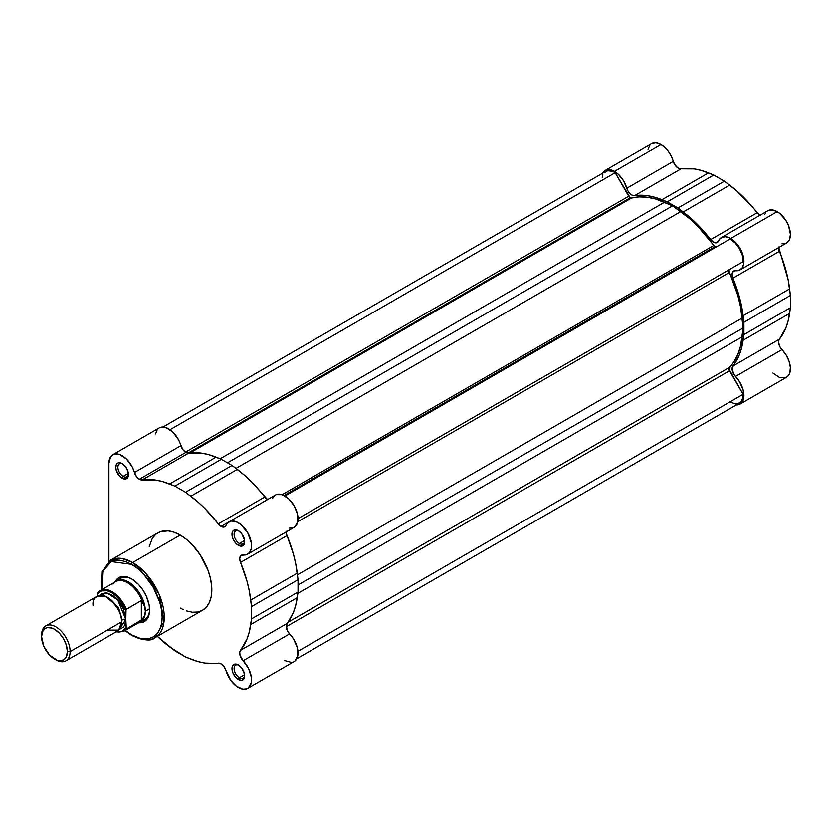 <?xml version="1.0" encoding="UTF-8"?>
<svg xmlns="http://www.w3.org/2000/svg" width="832" height="832" viewBox="0 0 832 832"><rect width="100%" height="100%" fill="white"/><g stroke="black" fill="none" stroke-linecap="round" stroke-linejoin="round"><path stroke-width="1.25" d="M760.469 215.592L736.902 190.986L724.412 181.168L713.752 175.011L701.262 170.404L694.221 168.896L679.983 168.802L677.695 167.804L674.575 164.351L671.32 156.291L668.429 151.518L664.872 147.472L660.972 144.539A18.678 10.785 -120 0 0 651.633 143.614L605.145 170.456A18.678 10.785 60 0 1 614.484 171.371L660.972 144.539L655.918 142.782L651.633 143.614M602.514 173.264A18.678 10.785 60 0 1 605.145 170.456L607.142 169.707L611.905 170.186L618.384 174.314L623.49 180.679L628.077 191.194L631.197 194.646L633.495 195.645L647.733 195.738L654.763 197.246L667.264 201.854L677.924 208L690.414 217.828L697.445 224.442L712.816 241.748L716.175 242.861L718.39 241.114A18.678 10.785 60 0 1 721.365 237.557A18.678 10.785 60 0 1 730.704 238.482L777.192 211.64A18.678 10.785 -120 0 0 767.853 210.714L721.365 237.557M712.286 249.267A93.392 53.914 -120 0 0 711.786 248.539A93.392 53.914 -120 0 1 712.286 249.267M699.109 255.861A93.392 53.914 60 0 1 699.608 256.578L699.109 255.861M759.907 215.301A7.467 4.316 -120 0 1 757.13 212.753L710.642 239.595L757.13 212.753A100.859 58.23 -120 0 0 729.685 185.12L683.197 211.962A100.859 58.23 60 0 1 710.642 239.595A7.467 4.316 60 0 0 717.194 242.538A7.467 4.316 60 0 0 718.39 241.114L720.346 238.285L724.953 236.683L728.728 237.505L732.982 240.022L737.266 244.275L740.771 249.662L743.683 258.419L743.735 263.713L742.238 267.81L739.367 270.234L733.554 271.076L732.118 273.853L732.399 276.671L739.44 297.17L741.645 306.571L743.912 322.296L743.912 334.61L741.645 347.734L739.44 354.578L732.139 368.108L733.554 373.87L739.627 381.846L743.184 390.166L743.735 397.956L742.799 401.034L740.043 404.113L786.531 377.27L788.538 375.45L789.849 372.746L790.358 367.411L789.048 361.213L786.115 355.004L780.042 347.027L778.617 342.607L778.898 340.111L785.928 327.735L788.133 320.892L790.4 307.767L790.4 295.464L788.133 279.729L778.617 247.021M781.966 243.859L785.866 243.402L788.726 240.968L789.662 239.106L790.4 234.333L788.58 225.732L785.626 220.022L779.47 213.179L773.282 210.059L767.832 210.725M765.731 212.701L764.878 214.271M649.99 144.976L648.014 149.334M772.886 373.027L779.355 377.385L785.304 377.811M602.274 173.742L605.145 170.456M786.531 377.27A18.678 10.785 -120 0 0 781.966 349.627L735.467 376.459A18.678 10.785 60 0 1 740.043 404.113L735.998 404.966M724.412 181.168L677.924 208L667.264 201.854L713.752 175.011L724.412 181.168L677.924 208L683.197 211.962L729.685 185.12L724.412 181.168M790.4 307.767L743.912 334.61L743.912 322.296L790.4 295.464L790.4 307.767L743.912 334.61L743.122 340.236A100.859 58.23 60 0 1 732.909 366.038L779.397 339.206A100.859 58.23 -120 0 0 789.61 313.404L743.122 340.236L789.61 313.404L790.4 307.767M740.043 404.113A18.678 10.785 60 0 1 736.299 404.976M732.909 366.038L779.397 339.206A7.467 4.316 -120 0 0 781.966 349.627L735.467 376.459A7.467 4.316 60 0 1 732.909 366.038M778.586 247.645A7.467 4.316 -120 0 0 779.397 251.326L732.909 278.169A7.467 4.316 60 0 1 733.647 271.024A7.467 4.316 60 0 1 735.467 270.702A18.678 10.785 60 0 0 740.043 269.901A18.678 10.785 60 0 0 742.903 254.935A18.678 10.785 60 0 0 730.704 238.482L777.192 211.64A18.678 10.785 -120 0 1 789.391 228.093A18.678 10.785 -120 0 1 786.531 243.058L740.043 269.901M743.122 315.754L789.61 288.912A100.859 58.23 -120 0 0 779.397 251.326L732.909 278.169A100.859 58.23 60 0 1 743.122 315.754L789.61 288.912L790.4 295.464L743.912 322.296L743.122 315.754M661.991 199.722L708.479 172.879A100.859 58.23 -120 0 0 681.034 168.823L634.546 195.655A100.859 58.23 60 0 1 661.991 199.722L708.479 172.879L713.752 175.011L667.264 201.854L661.991 199.722M626.798 188.23L673.286 161.387A7.467 4.316 -120 0 0 681.034 168.823L634.546 195.655A7.467 4.316 60 0 1 626.798 188.23L673.286 161.387A18.678 10.785 -120 0 0 660.972 144.539L614.484 171.371A18.678 10.785 60 0 1 626.798 188.23M604.063 172.817L607.724 170.695L612.56 171.35L615.16 172.702L630.23 197.798L188.011 453.107L630.23 197.798A2.985 1.726 -120 0 0 631.467 198.058L639.038 196.903L647.14 197.226L655.668 199.014L672.589 205.837L689.51 218.556L698.038 226.606L714.948 246.719L284.066 495.487L714.948 246.719A2.985 1.726 -120 0 0 716.425 246.875M284.96 495.976L730.028 239.023L735.134 242.902L739.482 248.664L742.3 255.299L743.101 261.664A17.555 10.14 -120 0 0 730.028 239.023L284.96 495.976L716.446 246.865L714.948 246.719A2.985 1.726 -120 0 1 713.71 245.534L282.173 494.676L713.71 245.534A99.07 57.2 -120 0 0 680.711 211.63L672.589 205.837L227.51 462.81L672.589 205.837L664.466 202.249L220.147 458.775L664.466 202.249A99.07 57.2 -120 0 0 631.467 198.058L190.06 452.899L631.467 198.058L630.23 197.798A2.985 1.726 -120 0 1 628.732 196.227L185.453 452.15L628.732 196.227L615.16 172.702A17.555 10.14 -120 0 0 605.696 171.423L163.01 427.003M602.212 177.33L602.888 174.814M296.795 658.726L739.482 403.135A17.555 10.14 -120 0 0 743.101 394.306L729.518 370.791L286.239 626.714L729.518 370.791A2.985 1.726 -120 0 1 729.3 367.505L287.893 622.346L729.3 367.505A99.07 57.2 -120 0 0 742.175 336.825L743.122 327.995L298.033 584.969L743.122 327.995L742.175 318.074L297.44 574.839L742.175 318.074A99.07 57.2 -120 0 0 729.3 272.542A2.985 1.726 -120 0 1 729.518 269.506L298.033 518.627L743.101 261.664L298.033 518.627L743.101 261.664L729.518 269.506L728.905 270.691L737.859 295.578L740.563 306.987L743.122 327.995L740.563 346.06L737.859 354.349L734.084 361.525L728.905 368.898L743.101 394.306L742.986 397.145L741.26 401.575L737.807 403.79L735.613 403.936L730.704 402.272M170.019 429.707L615.16 172.702L170.019 429.707M680.711 211.63L235.986 468.385L680.711 211.63M729.3 272.542L297.762 521.685L729.3 272.542M742.175 336.825L297.846 593.351L742.175 336.825M743.101 394.306L297.96 651.31L743.101 394.306M131.622 564.346C140.556 568.09 161.741 590.897 162.157 617.23C161.741 643.094 140.556 641.441 131.622 634.868A1.498 0.863 120 0 0 131.934 635.544A1.498 0.863 -60 0 1 131.622 634.868L125.289 630.438L131.622 634.868L140.483 638.466L148.585 638.716L153.213 637L157.009 633.849L159.838 629.387L161.574 623.771L162.157 617.23L161.574 610.022L159.838 602.399L153.213 587.142L143.312 573.778L137.582 568.464L131.622 564.346A1.498 0.863 -60 0 1 132.683 562.515A1.498 0.863 120 0 0 131.622 564.346L125.663 561.59L119.933 560.279L112.247 561.163L108.014 563.607L103.407 569.826L101.67 575.432L101.088 581.974L101.754 589.68L102.825 571.241L111.28 561.569L131.622 564.346M155.012 637.686L164.039 621.514L159.276 594.672L145.652 573.217L132.683 562.515A44.678 25.792 60 0 1 161.866 601.89A44.678 25.792 60 0 1 155.012 637.686A44.678 25.792 60 0 1 132.683 635.471A1.498 0.863 -60 0 1 131.934 635.544C143.884 640.65 151.58 641.358 155.012 637.686L202.561 610.241A44.678 25.792 -120 0 0 209.414 574.434A44.678 25.792 -120 0 0 180.222 535.07L132.683 562.515L180.222 535.07L174.065 532.21L168.137 530.858L160.181 531.773L155.802 534.3L152.36 538.262L149.24 546.541M238.888 665.226A7.467 4.316 -120 0 0 234.114 668.834A7.467 4.316 -120 0 0 239.398 677.685L238.337 679.515A8.965 5.179 60 0 1 231.993 668.533A8.965 5.179 60 0 1 238.337 664.882L235.914 664.03L233.064 665.09L232.118 667.181L232.118 670.041L233.064 673.223L235.914 677.56L238.337 679.515L241.862 680.316L244.192 678.382L244.556 674.357L241.862 668.148L238.337 664.882A8.965 5.179 60 0 1 244.681 675.854A8.965 5.179 60 0 1 238.337 679.515L239.398 677.685A7.467 4.316 60 0 1 234.51 671.102A7.467 4.316 60 0 1 235.654 665.122A7.467 4.316 60 0 1 238.888 665.226M238.888 531.024A7.467 4.316 -120 0 0 234.114 534.633A7.467 4.316 -120 0 0 239.398 543.483L238.337 545.314A8.965 5.179 60 0 1 231.993 534.331A8.965 5.179 60 0 1 238.337 530.67L234.811 529.87L233.064 530.878L232.118 532.979L232.118 535.829L233.064 539.022L235.914 543.358L238.337 545.314L241.862 546.114L244.192 544.18L244.556 540.155L241.862 533.936L238.337 530.67A8.965 5.179 60 0 1 244.681 541.653A8.965 5.179 60 0 1 238.337 545.314L239.398 543.483A7.467 4.316 60 0 1 234.51 536.9A7.467 4.316 60 0 1 235.654 530.91A7.467 4.316 60 0 1 238.888 531.024M122.668 463.923A7.467 4.316 -120 0 0 117.894 467.532A7.467 4.316 -120 0 0 123.167 476.382L122.117 478.213A8.965 5.179 60 0 1 115.773 467.23A8.965 5.179 60 0 1 122.117 463.57L118.591 462.769L116.844 463.778L115.773 467.23L116.251 470.309L119.683 476.258L122.117 478.213L125.632 479.014L127.972 477.079L127.972 471.474L125.632 466.835L122.117 463.57A8.965 5.179 60 0 1 128.45 474.552A8.965 5.179 60 0 1 122.117 478.213L123.167 476.382A7.467 4.316 60 0 1 118.29 469.799A7.467 4.316 60 0 1 119.434 463.809A7.467 4.316 60 0 1 122.668 463.923M120.723 578.292A23.91 13.801 60 0 1 132.163 579.186A23.91 13.801 -120 0 0 118.799 579.842M115.253 581.62A25.397 14.664 60 0 1 131.622 578.864L126.412 576.742L121.638 576.597L117.738 578.427L115.024 582.088M267.582 499.585L251.566 481.863L244.535 475.259L232.045 465.431L221.385 459.274L208.894 454.678L201.854 453.17L188.666 453.086L185.848 452.4A7.467 4.316 -120 0 0 188.666 453.086L142.178 479.929A7.467 4.316 60 0 1 139.36 479.242L185.848 452.4L182.863 449.602L178.568 439.795L172.942 432.151L166.171 427.658L160.046 427.492M238.337 687.45A18.678 10.785 60 0 1 226.023 670.592L223.808 666.286L220.449 663.53L205.078 663.083L198.047 661.575L185.557 656.978L174.897 650.822L157.352 636.345A100.859 58.23 60 0 0 169.624 646.859L185.557 656.978L190.83 659.1A100.859 58.23 60 0 0 218.275 663.166A7.467 4.316 60 0 1 226.023 670.592L230.87 680.472L236.361 686.14L242.819 689.135L246.771 688.802L248.404 687.887L251.316 682.49L251.368 677.269L248.591 668.512L243.11 660.733A7.467 4.316 60 0 1 240.542 650.312L239.772 652.371L240.001 655.158L243.11 660.733A18.678 10.785 60 0 1 247.676 688.376A18.678 10.785 60 0 1 238.337 687.45M221.094 526.427L228.394 522.215L221.094 526.427L224.078 527.082L226.023 525.377A7.467 4.316 60 0 1 224.827 526.802A7.467 4.316 60 0 1 221.094 526.427A7.467 4.316 60 0 1 218.275 523.858L221.094 526.427M244.598 540.478L239.398 543.483L244.598 540.478M128.378 473.377L123.167 476.382L128.378 473.377M244.598 674.679L239.398 677.685L244.598 674.679M157.144 429.863L155.594 433.909M284.825 660.608L291.387 662.376M294.892 661.045L297.804 655.658L297.294 647.546L293.498 638.851L287.674 631.301L286.26 625.529L293.561 611.998L295.766 605.155L298.033 592.03L298.033 579.727L295.766 563.992L293.561 554.601L286.53 534.092L286.25 531.284M289.598 528.133L292.479 527.998L294.892 526.843L297.752 521.758L297.482 514.124L294.164 505.762L288.59 498.701L282.1 494.655L276.266 494.593L274.061 496.101L272.511 498.534M286.218 531.918A7.467 4.316 -120 0 0 287.03 535.59L240.542 562.432A100.859 58.23 60 0 1 250.754 600.018L297.242 573.175A100.859 58.23 -120 0 0 287.03 535.59L240.542 562.432A7.467 4.316 60 0 1 241.28 555.287A7.467 4.316 60 0 1 243.11 554.965A18.678 10.785 60 0 0 247.676 554.164A18.678 10.785 60 0 0 247.676 532.605A18.678 10.785 60 0 0 228.998 521.82A18.678 10.785 60 0 0 226.023 525.377L227.573 522.943L231.088 521.061L235.612 521.498L240.5 524.202L247.676 532.605L251.368 543.015L251.264 548.6L249.382 552.729L245.991 554.84L241.186 555.339L239.751 558.126L240.032 560.934L247.073 581.433L249.278 590.834L251.545 606.57L251.545 618.873L249.278 631.998L247.073 638.841L240.542 650.312L287.03 623.47A7.467 4.316 -120 0 0 289.598 633.89L243.11 660.733L289.598 633.89A18.678 10.785 -120 0 1 294.164 661.534L247.676 688.376M112.778 454.719L159.266 427.877A18.678 10.785 -120 0 1 180.918 445.65L134.43 472.493L180.918 445.65A7.467 4.316 -120 0 0 185.848 452.4L139.36 479.242A7.467 4.316 60 0 1 134.43 472.493A18.678 10.785 60 0 0 112.778 454.719A18.678 10.785 60 0 0 108.909 463.268L108.909 561.236L108.909 463.268L110.646 456.695L113.558 454.334L119.683 454.501L126.454 458.994L132.08 466.638L136.365 476.445L139.36 479.242L142.178 479.929L155.366 480.002L162.396 481.52L174.897 486.117L185.557 492.274L198.047 502.091L205.078 508.706L218.275 523.858L264.763 497.016A100.859 58.23 -120 0 0 237.318 469.383L190.83 496.226A100.859 58.23 60 0 1 218.275 523.858L264.763 497.016A7.467 4.316 -120 0 0 267.54 499.564M180.222 608.026L183.321 609.638M186.389 610.886L192.317 612.227L197.777 612.009L202.561 610.241L206.492 606.975L209.414 602.358L211.214 596.554L211.661 586.123L210.454 578.406L208.083 570.43L200.262 554.913L192.317 544.825L186.389 539.323L180.222 535.07A44.678 25.792 -120 0 0 157.882 532.854L110.344 560.3A44.678 25.792 60 0 1 132.683 562.515L122.148 558.522L110.344 560.3L101.93 571.792L101.431 589.867M232.045 465.431L221.385 459.274L174.897 486.117L185.557 492.274L232.045 465.431L237.318 469.383L190.83 496.226L185.557 492.274L232.045 465.431M251.545 606.57L298.033 579.727L298.033 592.03L251.545 618.873L251.545 606.57L298.033 579.727L297.242 573.175L250.754 600.018L251.545 606.57M138.497 622.731L143.021 622.222L147.462 618.53L149.5 611.957L149.24 605.727L146.557 596.7L143.021 590.148L138.497 584.407L131.622 578.864A25.397 14.664 60 0 1 149.583 609.981A25.397 14.664 60 0 1 139.017 622.773M142.334 620.599A23.91 13.801 -120 0 0 149.573 609.357A23.91 13.801 60 0 1 144.633 619.705M244.65 675.21A7.467 4.316 60 0 1 243.131 678.059A7.467 4.316 60 0 1 239.398 677.685A7.467 4.316 -120 0 0 244.65 675.21M128.43 473.897A7.467 4.316 60 0 1 126.901 476.757A7.467 4.316 60 0 1 123.167 476.382A7.467 4.316 -120 0 0 128.43 473.897M244.65 540.998A7.467 4.316 60 0 1 243.131 543.858A7.467 4.316 60 0 1 239.398 543.483A7.467 4.316 -120 0 0 244.65 540.998M247.676 554.164L294.164 527.332A18.678 10.785 -120 0 0 294.164 505.762A18.678 10.785 -120 0 0 275.486 494.978L228.998 521.82M240.542 650.312L287.03 623.47A100.859 58.23 -120 0 0 297.242 597.667L250.754 624.51A100.859 58.23 60 0 1 240.542 650.312M298.033 592.03L297.242 597.667L250.754 624.51L251.545 618.873L298.033 592.03M169.624 483.985L216.112 457.142A100.859 58.23 -120 0 0 188.666 453.086L142.178 479.929A100.859 58.23 60 0 1 169.624 483.985L174.897 486.117L221.385 459.274L216.112 457.142L169.624 483.985M107.318 630.105L118.726 630.105L121.586 621.868C122.398 614.557 117.645 606.32 107.318 597.168C97.001 594.402 92.248 597.147 93.059 605.405M121.514 620.214A3.11 1.799 180 0 1 122.117 619.736L121.451 624.01L122.117 619.736L118.466 607.35L105.404 596.211L118.466 607.35L122.117 619.736A3.11 1.799 180 0 1 125.809 619.434A3.11 1.799 0 0 0 122.117 619.736M65.946 660.816L117.406 631.103A20.176 11.648 -120 0 0 121.586 621.868L70.127 651.581A20.176 11.648 60 0 1 65.946 660.816A20.176 11.648 60 0 1 55.162 659.391M54.496 659.017L55.869 659.818A20.176 11.648 -120 0 0 70.127 651.581L67.382 651.581A18.231 10.525 60 0 1 54.496 659.017A18.231 10.525 60 0 1 41.6 636.698L42.578 631.561L45.375 628.347L47.33 627.619L51.979 628.087L54.496 629.252L59.426 633.235L63.606 638.872L66.404 645.32L67.382 651.581L66.404 656.708L65.208 658.59L61.651 660.65L57.002 660.192L49.556 655.044L43.774 646.214L41.6 636.698A18.231 10.525 60 0 1 54.496 629.252A18.231 10.525 60 0 1 67.382 651.581L70.127 651.581A20.176 11.648 -120 0 0 55.869 626.87A20.176 11.648 -120 0 0 41.6 635.107A20.176 11.648 60 0 1 45.781 625.872A20.176 11.648 60 0 1 61.318 631.28A20.176 11.648 60 0 1 70.127 651.581L121.586 621.868A20.176 11.648 -120 0 0 112.778 601.567A20.176 11.648 -120 0 0 97.23 596.17L45.781 625.872M126.017 609.658L125.809 619.434L123.406 608.889L119.475 602.077L114.327 596.648L111.55 594.724L106.09 592.831L101.462 593.726L99.57 595.338L107.151 592.987L117.728 599.924L125.809 619.434L126.339 629.023A23.535 13.582 60 0 1 123.843 631.27L139.298 622.346A23.535 13.582 -120 0 0 142.178 619.538L126.339 629.023L141.346 620.36L141.346 600.569L144.55 606.258L145.361 611.198A23.91 13.801 60 0 1 140.41 622.138A23.91 13.801 60 0 1 138.112 623.033A23.91 13.801 -120 0 0 145.361 611.198L149.552 608.774L145.361 611.198L144.55 615.742L142.178 619.538A23.535 13.582 60 0 1 136.666 623.303M114.577 582.265A23.91 13.801 60 0 1 116.501 580.726A23.91 13.801 60 0 1 134.919 587.132A23.91 13.801 60 0 1 145.361 611.198A23.91 13.801 -120 0 0 133.515 585.738A23.91 13.801 -120 0 0 114.577 582.265M655.262 281.174L655.762 281.902M113.079 584.095A23.535 13.582 60 0 1 113.62 583.388A23.535 13.582 60 0 1 142.178 601.307A23.535 13.582 -120 0 0 115.762 581.589L100.308 590.512A23.535 13.582 60 0 1 126.339 609.232L141.346 600.569L126.142 609.43M97.531 593.091L97.282 594.308A22.786 13.156 60 0 1 111.55 592.592A22.786 13.156 60 0 1 125.809 610.782L126.339 609.232A23.535 13.582 -120 0 0 100.682 590.304A23.535 13.582 -120 0 0 97.812 592.758A23.535 13.582 60 0 1 100.308 590.512L97.531 593.091L97.282 596.138L97.282 594.308L98.426 592.821L101.421 590.876L107.224 590.772L111.55 592.592L115.877 595.774L119.881 600.08L125.809 610.782L125.809 628.087L121.67 631.519L115.877 631.613M141.71 600.517L141.346 620.36L141.71 600.517L141.71 620.11L144.55 615.742L145.361 611.198L144.55 606.258L141.71 600.517M119.298 629.502L123.406 627.193L124.727 625.102L125.809 619.434L119.298 629.502M123.469 631.478A23.535 13.582 -120 0 0 126.339 629.023L125.809 628.087A22.786 13.156 60 0 1 116.334 631.727M123.958 576.42L116.501 580.726M147.867 617.833L140.41 622.138M131.934 635.544L124.966 630.625M115.929 631.956L123.843 631.27"/></g></svg>
